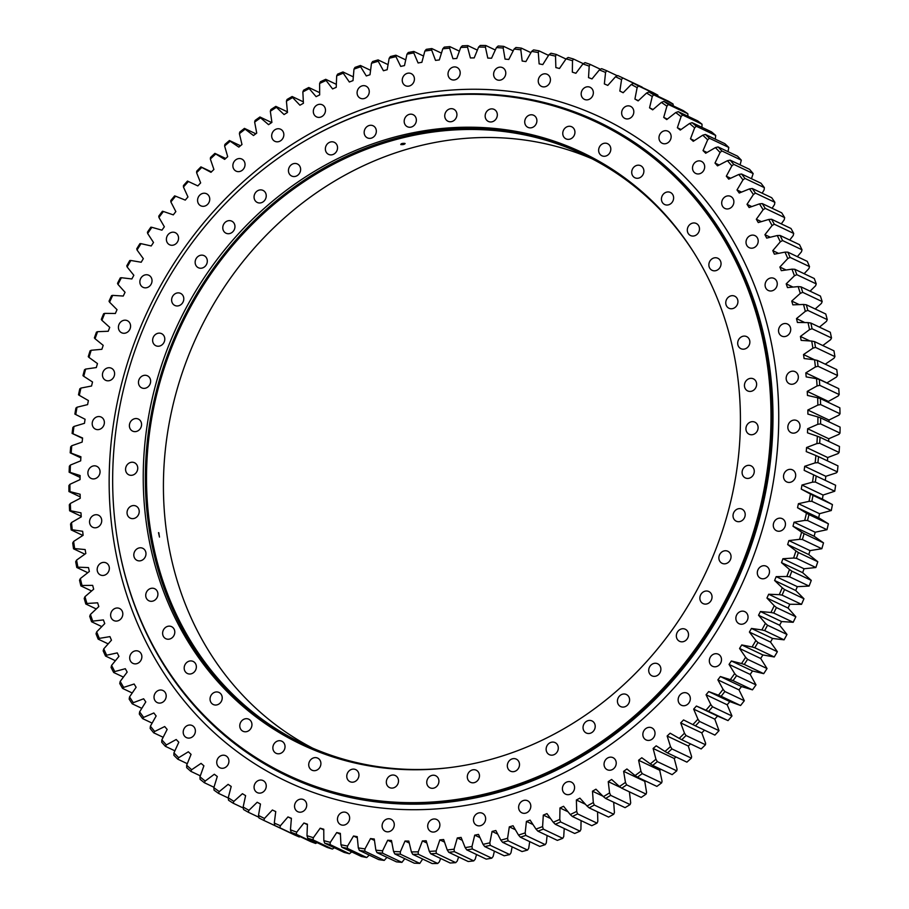 <?xml version="1.0" encoding="UTF-8"?>
<svg xmlns="http://www.w3.org/2000/svg" width="909" height="909" viewBox="0 0 909 909"><rect width="100%" height="100%" fill="white"/><g stroke="black" fill="none" stroke-linecap="round" stroke-linejoin="round"><path stroke-width="1.36" d="M813.6 474.816L835.632 485.258A412.356 367.191 -64.6 0 1 834.735 491.235L823.088 495.053A399.256 355.521 -64.6 0 1 822.395 499.121L801.261 489.099A399.256 355.521 -64.6 0 0 801.965 485.031L812.498 482.156A410.3 365.35 -64.6 0 0 813.6 474.816L804.17 470.373A399.256 355.521 -64.6 0 0 804.692 466.294L815.123 462.886A410.3 365.35 -64.6 0 0 815.907 455.534L806.238 451.603A399.256 355.521 -64.6 0 0 806.578 447.512L816.907 443.581A410.3 365.35 -64.6 0 0 817.35 436.229L807.476 432.82A399.256 355.521 -64.6 0 0 807.646 428.741L817.816 424.298A410.3 365.35 -64.6 0 0 817.941 416.958L807.885 414.084A399.256 355.521 -64.6 0 0 807.862 410.016L817.873 405.073A410.3 365.35 -64.6 0 0 817.668 397.767L807.453 395.426A399.256 355.521 -64.6 0 0 807.249 391.381L817.077 385.95A410.3 365.35 -64.6 0 0 816.543 378.689L806.192 376.894A399.256 355.521 -64.6 0 0 805.999 374.883A399.256 355.521 -64.6 0 0 805.806 372.883L815.407 366.963A410.3 365.35 -64.6 0 0 814.555 359.782L817.339 360.418A412.356 367.191 115.4 0 1 818.043 366.27L837.484 375.485A412.356 367.191 -64.6 0 0 836.78 369.633L817.339 360.418M783.547 477.134A6.681 5.943 -64.6 0 0 786.739 481.918A6.681 5.943 -64.6 0 0 793 480.975A6.681 5.943 -64.6 0 0 795.659 474.634A6.681 5.943 -64.6 0 0 792.466 469.851A6.681 5.943 -64.6 0 0 786.205 470.794A6.681 5.943 -64.6 0 0 783.547 477.134M773.309 525.959A6.681 5.943 -64.6 0 0 776.502 530.742A6.681 5.943 -64.6 0 0 782.763 529.799A6.681 5.943 -64.6 0 0 785.421 523.459A6.681 5.943 -64.6 0 0 782.229 518.675A6.681 5.943 -64.6 0 0 775.968 519.618A6.681 5.943 -64.6 0 0 773.309 525.959M757.333 573.499A6.681 5.943 -64.6 0 0 760.538 578.283A6.681 5.943 -64.6 0 0 766.787 577.34A6.681 5.943 -64.6 0 0 769.457 571A6.681 5.943 -64.6 0 0 766.253 566.216A6.681 5.943 -64.6 0 0 760.004 567.159A6.681 5.943 -64.6 0 0 757.333 573.499M735.892 618.938A6.681 5.943 -64.6 0 0 739.097 623.722A6.681 5.943 -64.6 0 0 745.357 622.779A6.681 5.943 -64.6 0 0 748.016 616.438A6.681 5.943 -64.6 0 0 744.823 611.655A6.681 5.943 -64.6 0 0 738.562 612.598A6.681 5.943 -64.6 0 0 735.892 618.938M709.361 661.491A6.681 5.943 -64.6 0 0 712.554 666.286A6.681 5.943 -64.6 0 0 718.814 665.331A6.681 5.943 -64.6 0 0 721.473 659.002A6.681 5.943 -64.6 0 0 718.28 654.207A6.681 5.943 -64.6 0 0 712.02 655.162A6.681 5.943 -64.6 0 0 709.361 661.491M678.171 700.453A6.681 5.943 -64.6 0 0 681.375 705.236A6.681 5.943 -64.6 0 0 687.636 704.293A6.681 5.943 -64.6 0 0 690.295 697.953A6.681 5.943 -64.6 0 0 687.09 693.169A6.681 5.943 -64.6 0 0 680.841 694.112A6.681 5.943 -64.6 0 0 678.171 700.453M642.879 735.131A6.681 5.943 -64.6 0 0 646.072 739.915A6.681 5.943 -64.6 0 0 652.332 738.972A6.681 5.943 -64.6 0 0 654.991 732.631A6.681 5.943 -64.6 0 0 651.798 727.848A6.681 5.943 -64.6 0 0 645.538 728.791A6.681 5.943 -64.6 0 0 642.879 735.131M604.076 764.946A6.681 5.943 -64.6 0 0 607.28 769.741A6.681 5.943 -64.6 0 0 613.53 768.787A6.681 5.943 -64.6 0 0 616.2 762.446A6.681 5.943 -64.6 0 0 612.996 757.663A6.681 5.943 -64.6 0 0 606.746 758.606A6.681 5.943 -64.6 0 0 604.076 764.946M562.432 789.387A6.681 5.943 -64.6 0 0 565.625 794.171A6.681 5.943 -64.6 0 0 571.886 793.227A6.681 5.943 -64.6 0 0 574.545 786.887A6.681 5.943 -64.6 0 0 571.352 782.104A6.681 5.943 -64.6 0 0 565.091 783.047A6.681 5.943 -64.6 0 0 562.432 789.387M518.653 808.033A6.681 5.943 -64.6 0 0 521.857 812.816A6.681 5.943 -64.6 0 0 528.106 811.873A6.681 5.943 -64.6 0 0 530.776 805.533A6.681 5.943 -64.6 0 0 527.572 800.749A6.681 5.943 -64.6 0 0 521.323 801.693A6.681 5.943 -64.6 0 0 518.653 808.033M473.498 820.566A6.681 5.943 -64.6 0 0 476.691 825.349A6.681 5.943 -64.6 0 0 482.952 824.406A6.681 5.943 -64.6 0 0 485.611 818.066A6.681 5.943 -64.6 0 0 482.418 813.282A6.681 5.943 -64.6 0 0 476.157 814.225A6.681 5.943 -64.6 0 0 473.498 820.566M427.73 826.77A6.681 5.943 -64.6 0 0 430.923 831.553A6.681 5.943 -64.6 0 0 437.184 830.61A6.681 5.943 -64.6 0 0 439.842 824.27A6.681 5.943 -64.6 0 0 436.65 819.486A6.681 5.943 -64.6 0 0 430.389 820.429A6.681 5.943 -64.6 0 0 427.73 826.77M382.132 826.542A6.681 5.943 -64.6 0 0 385.336 831.326A6.681 5.943 -64.6 0 0 391.586 830.383A6.681 5.943 -64.6 0 0 394.256 824.043A6.681 5.943 -64.6 0 0 391.052 819.259A6.681 5.943 -64.6 0 0 384.802 820.202A6.681 5.943 -64.6 0 0 382.132 826.542M337.5 819.884A6.681 5.943 -64.6 0 0 340.693 824.668A6.681 5.943 -64.6 0 0 346.954 823.724A6.681 5.943 -64.6 0 0 349.613 817.384A6.681 5.943 -64.6 0 0 346.42 812.601A6.681 5.943 -64.6 0 0 340.159 813.544A6.681 5.943 -64.6 0 0 337.5 819.884M294.573 806.908A6.681 5.943 -64.6 0 0 297.766 811.692A6.681 5.943 -64.6 0 0 304.026 810.748A6.681 5.943 -64.6 0 0 306.685 804.408A6.681 5.943 -64.6 0 0 303.492 799.625A6.681 5.943 -64.6 0 0 297.232 800.568A6.681 5.943 -64.6 0 0 294.573 806.908M254.1 787.83A6.681 5.943 -64.6 0 0 257.304 792.625A6.681 5.943 -64.6 0 0 263.553 791.671A6.681 5.943 -64.6 0 0 266.223 785.342A6.681 5.943 -64.6 0 0 263.019 780.547A6.681 5.943 -64.6 0 0 256.77 781.501A6.681 5.943 -64.6 0 0 254.1 787.83M216.774 762.992A6.681 5.943 -64.6 0 0 219.978 767.787A6.681 5.943 -64.6 0 0 226.227 766.832A6.681 5.943 -64.6 0 0 228.898 760.503A6.681 5.943 -64.6 0 0 225.693 755.709A6.681 5.943 -64.6 0 0 219.444 756.663A6.681 5.943 -64.6 0 0 216.774 762.992M183.232 732.813A6.681 5.943 -64.6 0 0 186.436 737.597A6.681 5.943 -64.6 0 0 192.685 736.654A6.681 5.943 -64.6 0 0 195.355 730.313A6.681 5.943 -64.6 0 0 192.151 725.53A6.681 5.943 -64.6 0 0 185.902 726.473A6.681 5.943 -64.6 0 0 183.232 732.813M154.053 697.805A6.681 5.943 -64.6 0 0 157.246 702.589A6.681 5.943 -64.6 0 0 163.506 701.646A6.681 5.943 -64.6 0 0 166.165 695.305A6.681 5.943 -64.6 0 0 162.972 690.522A6.681 5.943 -64.6 0 0 156.712 691.465A6.681 5.943 -64.6 0 0 154.053 697.805M129.726 658.571A6.681 5.943 -64.6 0 0 132.919 663.365A6.681 5.943 -64.6 0 0 139.179 662.411A6.681 5.943 -64.6 0 0 141.838 656.071A6.681 5.943 -64.6 0 0 138.645 651.287A6.681 5.943 -64.6 0 0 132.384 652.23A6.681 5.943 -64.6 0 0 129.726 658.571M110.659 615.779A6.681 5.943 -64.6 0 0 113.864 620.574A6.681 5.943 -64.6 0 0 120.124 619.62A6.681 5.943 -64.6 0 0 122.783 613.291A6.681 5.943 -64.6 0 0 119.579 608.496A6.681 5.943 -64.6 0 0 113.33 609.45A6.681 5.943 -64.6 0 0 110.659 615.779M97.206 570.17A6.681 5.943 -64.6 0 0 100.399 574.954A6.681 5.943 -64.6 0 0 106.66 574.011A6.681 5.943 -64.6 0 0 109.319 567.671A6.681 5.943 -64.6 0 0 106.126 562.887A6.681 5.943 -64.6 0 0 99.865 563.83A6.681 5.943 -64.6 0 0 97.206 570.17M89.582 522.505A6.681 5.943 -64.6 0 0 92.775 527.3A6.681 5.943 -64.6 0 0 99.036 526.345A6.681 5.943 -64.6 0 0 101.694 520.016A6.681 5.943 -64.6 0 0 98.502 515.221A6.681 5.943 -64.6 0 0 92.241 516.176A6.681 5.943 -64.6 0 0 89.582 522.505M87.912 473.623A6.681 5.943 -64.6 0 0 91.105 478.407A6.681 5.943 -64.6 0 0 97.365 477.464A6.681 5.943 -64.6 0 0 100.024 471.123A6.681 5.943 -64.6 0 0 96.831 466.34A6.681 5.943 -64.6 0 0 90.57 467.283A6.681 5.943 -64.6 0 0 87.912 473.623M92.229 424.344A6.681 5.943 -64.6 0 0 95.422 429.128A6.681 5.943 -64.6 0 0 101.683 428.184A6.681 5.943 -64.6 0 0 104.342 421.844A6.681 5.943 -64.6 0 0 101.149 417.061A6.681 5.943 -64.6 0 0 94.888 418.004A6.681 5.943 -64.6 0 0 92.229 424.344M102.467 375.519A6.681 5.943 -64.6 0 0 105.66 380.303A6.681 5.943 -64.6 0 0 111.921 379.36A6.681 5.943 -64.6 0 0 114.579 373.02A6.681 5.943 -64.6 0 0 111.387 368.236A6.681 5.943 -64.6 0 0 105.126 369.179A6.681 5.943 -64.6 0 0 102.467 375.519M118.443 327.979A6.681 5.943 -64.6 0 0 121.636 332.762A6.681 5.943 -64.6 0 0 127.896 331.819A6.681 5.943 -64.6 0 0 130.555 325.479A6.681 5.943 -64.6 0 0 127.362 320.695A6.681 5.943 -64.6 0 0 121.102 321.638A6.681 5.943 -64.6 0 0 118.443 327.979M139.884 282.54A6.681 5.943 -64.6 0 0 143.077 287.335A6.681 5.943 -64.6 0 0 149.337 286.38A6.681 5.943 -64.6 0 0 151.996 280.04A6.681 5.943 -64.6 0 0 148.803 275.257A6.681 5.943 -64.6 0 0 142.543 276.2A6.681 5.943 -64.6 0 0 139.884 282.54M166.415 239.976A6.681 5.943 -64.6 0 0 169.608 244.771A6.681 5.943 -64.6 0 0 175.869 243.817A6.681 5.943 -64.6 0 0 178.528 237.488A6.681 5.943 -64.6 0 0 175.335 232.693A6.681 5.943 -64.6 0 0 169.074 233.647A6.681 5.943 -64.6 0 0 166.415 239.976M197.605 201.025A6.681 5.943 -64.6 0 0 200.798 205.809A6.681 5.943 -64.6 0 0 207.059 204.866A6.681 5.943 -64.6 0 0 209.718 198.526A6.681 5.943 -64.6 0 0 206.525 193.742A6.681 5.943 -64.6 0 0 200.264 194.685A6.681 5.943 -64.6 0 0 197.605 201.025M232.897 166.347A6.681 5.943 -64.6 0 0 236.09 171.131A6.681 5.943 -64.6 0 0 242.351 170.188A6.681 5.943 -64.6 0 0 245.01 163.847A6.681 5.943 -64.6 0 0 241.817 159.064A6.681 5.943 -64.6 0 0 235.556 160.007A6.681 5.943 -64.6 0 0 232.897 166.347M271.7 136.532A6.681 5.943 -64.6 0 0 274.893 141.315A6.681 5.943 -64.6 0 0 281.154 140.372A6.681 5.943 -64.6 0 0 283.813 134.032A6.681 5.943 -64.6 0 0 280.62 129.248A6.681 5.943 -64.6 0 0 274.359 130.192A6.681 5.943 -64.6 0 0 271.7 136.532M313.344 112.091A6.681 5.943 -64.6 0 0 316.537 116.875A6.681 5.943 -64.6 0 0 322.797 115.932A6.681 5.943 -64.6 0 0 325.456 109.591A6.681 5.943 -64.6 0 0 322.263 104.808A6.681 5.943 -64.6 0 0 316.002 105.751A6.681 5.943 -64.6 0 0 313.344 112.091M357.123 93.445A6.681 5.943 -64.6 0 0 360.316 98.229A6.681 5.943 -64.6 0 0 366.577 97.286A6.681 5.943 -64.6 0 0 369.236 90.945A6.681 5.943 -64.6 0 0 366.043 86.162A6.681 5.943 -64.6 0 0 359.782 87.105A6.681 5.943 -64.6 0 0 357.123 93.445M402.278 80.912A6.681 5.943 -64.6 0 0 405.471 85.696A6.681 5.943 -64.6 0 0 411.732 84.753A6.681 5.943 -64.6 0 0 414.39 78.413A6.681 5.943 -64.6 0 0 411.198 73.629A6.681 5.943 -64.6 0 0 404.937 74.572A6.681 5.943 -64.6 0 0 402.278 80.912M448.046 74.708A6.681 5.943 -64.6 0 0 451.239 79.492A6.681 5.943 -64.6 0 0 457.5 78.549A6.681 5.943 -64.6 0 0 460.159 72.209A6.681 5.943 -64.6 0 0 456.966 67.425A6.681 5.943 -64.6 0 0 450.705 68.368A6.681 5.943 -64.6 0 0 448.046 74.708M493.644 74.936A6.681 5.943 -64.6 0 0 496.837 79.731A6.681 5.943 -64.6 0 0 503.097 78.776A6.681 5.943 -64.6 0 0 505.756 72.436A6.681 5.943 -64.6 0 0 502.563 67.652A6.681 5.943 -64.6 0 0 496.303 68.595A6.681 5.943 -64.6 0 0 493.644 74.936M538.276 81.594A6.681 5.943 -64.6 0 0 541.48 86.389A6.681 5.943 -64.6 0 0 547.729 85.435A6.681 5.943 -64.6 0 0 550.399 79.106A6.681 5.943 -64.6 0 0 547.195 74.311A6.681 5.943 -64.6 0 0 540.946 75.265A6.681 5.943 -64.6 0 0 538.276 81.594M581.203 94.57A6.681 5.943 -64.6 0 0 584.396 99.365A6.681 5.943 -64.6 0 0 590.657 98.411A6.681 5.943 -64.6 0 0 593.316 92.082A6.681 5.943 -64.6 0 0 590.123 87.287A6.681 5.943 -64.6 0 0 583.862 88.241A6.681 5.943 -64.6 0 0 581.203 94.57M621.676 113.648A6.681 5.943 -64.6 0 0 624.869 118.431A6.681 5.943 -64.6 0 0 631.13 117.488A6.681 5.943 -64.6 0 0 633.789 111.148A6.681 5.943 -64.6 0 0 630.596 106.364A6.681 5.943 -64.6 0 0 624.335 107.307A6.681 5.943 -64.6 0 0 621.676 113.648M659.002 138.486A6.681 5.943 -64.6 0 0 662.195 143.27A6.681 5.943 -64.6 0 0 668.456 142.327A6.681 5.943 -64.6 0 0 671.115 135.986A6.681 5.943 -64.6 0 0 667.922 131.203A6.681 5.943 -64.6 0 0 661.661 132.146A6.681 5.943 -64.6 0 0 659.002 138.486M692.544 168.665A6.681 5.943 -64.6 0 0 695.737 173.449A6.681 5.943 -64.6 0 0 701.998 172.505A6.681 5.943 -64.6 0 0 704.657 166.165A6.681 5.943 -64.6 0 0 701.464 161.382A6.681 5.943 -64.6 0 0 695.203 162.325A6.681 5.943 -64.6 0 0 692.544 168.665M721.723 203.673A6.681 5.943 -64.6 0 0 724.928 208.456A6.681 5.943 -64.6 0 0 731.177 207.513A6.681 5.943 -64.6 0 0 733.847 201.173A6.681 5.943 -64.6 0 0 730.643 196.389A6.681 5.943 -64.6 0 0 724.393 197.333A6.681 5.943 -64.6 0 0 721.723 203.673M746.05 242.908A6.681 5.943 -64.6 0 0 749.255 247.691A6.681 5.943 -64.6 0 0 755.504 246.748A6.681 5.943 -64.6 0 0 758.174 240.408A6.681 5.943 -64.6 0 0 754.97 235.624A6.681 5.943 -64.6 0 0 748.721 236.567A6.681 5.943 -64.6 0 0 746.05 242.908M765.117 285.699A6.681 5.943 -64.6 0 0 768.31 290.482A6.681 5.943 -64.6 0 0 774.57 289.539A6.681 5.943 -64.6 0 0 777.229 283.199A6.681 5.943 -64.6 0 0 774.036 278.415A6.681 5.943 -64.6 0 0 767.775 279.358A6.681 5.943 -64.6 0 0 765.117 285.699M778.57 331.308A6.681 5.943 -64.6 0 0 781.763 336.091A6.681 5.943 -64.6 0 0 788.023 335.148A6.681 5.943 -64.6 0 0 790.682 328.808A6.681 5.943 -64.6 0 0 787.489 324.024A6.681 5.943 -64.6 0 0 781.229 324.967A6.681 5.943 -64.6 0 0 778.57 331.308M787.864 427.855A6.681 5.943 -64.6 0 0 791.057 432.639A6.681 5.943 -64.6 0 0 797.318 431.695A6.681 5.943 -64.6 0 0 799.977 425.355A6.681 5.943 -64.6 0 0 796.784 420.572A6.681 5.943 -64.6 0 0 790.523 421.515A6.681 5.943 -64.6 0 0 787.864 427.855M786.194 378.962A6.681 5.943 -64.6 0 0 789.387 383.757A6.681 5.943 -64.6 0 0 795.648 382.803A6.681 5.943 -64.6 0 0 798.307 376.474A6.681 5.943 -64.6 0 0 795.114 371.679A6.681 5.943 -64.6 0 0 788.853 372.633A6.681 5.943 -64.6 0 0 786.194 378.962M71.868 526.152A410.3 365.35 -64.6 0 0 72.231 529.765L71.152 529.879A412.356 367.191 115.4 0 1 70.857 526.947A412.356 367.191 115.4 0 1 70.584 524.004L71.538 522.539A410.3 365.35 -64.6 0 0 71.868 526.152M405.732 59.88L395.892 55.21A412.356 367.191 115.4 0 0 390.381 56.563L389.166 58.29A410.3 365.35 -64.6 0 1 395.938 56.631L395.892 55.21M814.555 359.782L804.09 358.532A399.256 355.521 -64.6 0 0 803.522 354.555L812.896 348.181A410.3 365.35 -64.6 0 0 811.714 341.08L801.159 340.375A399.256 355.521 -64.6 0 0 800.409 336.455L809.533 329.626A410.3 365.35 -64.6 0 0 808.033 322.615L797.409 322.468A399.256 355.521 -64.6 0 0 796.489 318.604L805.329 311.344A410.3 365.35 -64.6 0 0 803.511 304.458L792.841 304.856A399.256 355.521 -64.6 0 0 791.739 301.061L800.295 293.38A410.3 365.35 -64.6 0 0 798.159 286.619L787.478 287.574A399.256 355.521 -64.6 0 0 786.205 283.858L794.432 275.779A410.3 365.35 -64.6 0 0 791.989 269.166L781.32 270.666A399.256 355.521 -64.6 0 0 779.877 267.041L787.773 258.565A410.3 365.35 -64.6 0 0 785.024 252.123L774.388 254.168A399.256 355.521 -64.6 0 0 772.775 250.634L780.32 241.805A410.3 365.35 -64.6 0 0 777.275 235.533L766.696 238.113A399.256 355.521 -64.6 0 0 764.923 234.692L772.093 225.512A410.3 365.35 -64.6 0 0 768.764 219.444L758.265 222.557A399.256 355.521 -64.6 0 0 756.333 219.239L763.117 209.74A410.3 365.35 -64.6 0 0 759.492 203.877L749.107 207.513A399.256 355.521 -64.6 0 0 747.016 204.32L753.402 194.526A410.3 365.35 -64.6 0 0 749.505 188.879L739.244 193.038A399.256 355.521 -64.6 0 0 737.006 189.958L742.971 179.891A410.3 365.35 -64.6 0 0 738.812 174.471L728.711 179.141A399.256 355.521 -64.6 0 0 726.325 176.198L731.859 165.87A410.3 365.35 -64.6 0 0 727.45 160.7L717.519 165.87A399.256 355.521 -64.6 0 0 714.997 163.063L720.076 152.507A410.3 365.35 -64.6 0 0 715.417 147.599L705.691 153.246A399.256 355.521 -64.6 0 0 703.043 150.587L707.668 139.827A410.3 365.35 -64.6 0 0 702.771 135.191L693.272 141.304A399.256 355.521 -64.6 0 0 690.488 138.804L694.646 127.862A410.3 365.35 -64.6 0 0 689.533 123.499L680.273 130.078A399.256 355.521 -64.6 0 0 677.364 127.737L681.057 116.636A410.3 365.35 -64.6 0 0 675.728 112.557L666.729 119.59A399.256 355.521 -64.6 0 0 663.706 117.397L666.911 106.183A410.3 365.35 -64.6 0 0 661.388 102.399L652.673 109.853A399.256 355.521 -64.6 0 0 649.549 107.83L652.264 96.502A410.3 365.35 -64.6 0 0 646.549 93.036L638.141 100.899A399.256 355.521 -64.6 0 0 634.914 99.058L637.129 87.65A410.3 365.35 -64.6 0 0 631.244 84.492L623.154 92.741A399.256 355.521 -64.6 0 0 619.847 91.082L621.551 79.617A410.3 365.35 -64.6 0 0 615.507 76.776L607.769 85.412A399.256 355.521 -64.6 0 0 604.36 83.923L605.564 72.436A410.3 365.35 -64.6 0 0 599.372 69.936L591.998 78.913A399.256 355.521 -64.6 0 0 588.521 77.617L589.202 66.13A410.3 365.35 -64.6 0 0 582.885 63.96L575.886 73.277A399.256 355.521 -64.6 0 0 572.34 72.163L572.511 60.698A410.3 365.35 -64.6 0 0 566.08 58.869L559.467 68.493A399.256 355.521 -64.6 0 0 555.865 67.573L555.524 56.165A410.3 365.35 -64.6 0 0 548.991 54.676L542.787 64.596A399.256 355.521 -64.6 0 0 539.128 63.869L538.287 52.54A410.3 365.35 -64.6 0 0 531.651 51.393L525.879 61.585A399.256 355.521 -64.6 0 0 522.175 61.039L520.823 49.825A410.3 365.35 -64.6 0 0 514.119 49.029L508.79 59.46A399.256 355.521 -64.6 0 0 505.052 59.119L503.188 48.029A410.3 365.35 -64.6 0 0 496.428 47.586L491.542 58.233A399.256 355.521 -64.6 0 0 487.781 58.085L485.417 47.154A410.3 365.35 -64.6 0 0 478.611 47.063L474.191 57.903A399.256 355.521 -64.6 0 0 470.407 57.949L467.544 47.2A410.3 365.35 -64.6 0 0 460.715 47.473L456.761 58.483A399.256 355.521 -64.6 0 0 452.966 58.721L449.625 48.177A410.3 365.35 -64.6 0 0 442.785 48.791L439.308 59.949A399.256 355.521 -64.6 0 0 435.513 60.392L431.684 50.086A410.3 365.35 -64.6 0 0 424.855 51.052L421.867 62.323A399.256 355.521 -64.6 0 0 418.083 62.96L413.777 52.904A410.3 365.35 -64.6 0 0 406.971 54.21L408.277 52.506A412.356 367.191 115.4 0 1 413.822 51.438L423.537 56.04M424.855 51.052L426.253 49.359A412.356 367.191 115.4 0 1 431.82 48.563L441.433 53.131M442.785 48.791L444.274 47.12A412.356 367.191 115.4 0 1 449.841 46.62L459.397 51.154M460.715 47.473L462.295 45.825A412.356 367.191 115.4 0 1 467.862 45.609L477.361 50.12M478.611 47.063L480.282 45.45A412.356 367.191 115.4 0 1 485.815 45.518L495.303 50.018M496.428 47.586L498.177 46.007A412.356 367.191 115.4 0 1 503.688 46.37L513.176 50.87M514.119 49.029L515.96 47.495A412.356 367.191 115.4 0 1 521.414 48.143L530.936 52.654M531.651 51.393L533.572 49.904A412.356 367.191 115.4 0 1 538.969 50.836L548.547 55.381M548.991 54.676L550.979 53.233A412.356 367.191 115.4 0 1 556.308 54.449L565.966 59.028M566.08 58.869L568.148 57.483A412.356 367.191 115.4 0 1 573.397 58.971L583.328 63.687M582.885 63.96L585.032 62.63A412.356 367.191 115.4 0 1 590.18 64.403L600.497 69.289M599.372 69.936L601.588 68.664A412.356 367.191 115.4 0 1 606.633 70.709L617.37 75.799M642.152 87.105A412.356 367.191 -64.6 0 0 640.913 86.514L621.472 77.299A412.356 367.191 115.4 0 1 622.71 77.89L642.22 87.446M615.507 76.776L617.79 75.583A412.356 367.191 115.4 0 1 621.472 77.299M673.046 104.024L653.605 94.797A412.356 367.191 115.4 0 0 648.958 91.968L668.388 101.194A412.356 367.191 -64.6 0 1 673.046 104.024L673.387 106.523M657.821 95.15A412.356 367.191 -64.6 0 0 653.026 92.57L633.584 83.355A412.356 367.191 115.4 0 1 638.379 85.923L657.821 95.15L658.014 96.274M715.701 135.452L696.271 126.237A412.356 367.191 115.4 0 0 692.101 122.681L711.542 131.896A412.356 367.191 -64.6 0 1 715.701 135.452L715.292 139.145M728.813 147.451A412.356 367.191 -64.6 0 0 724.825 143.667L705.384 134.452A412.356 367.191 115.4 0 1 709.372 138.236L728.813 147.451L728.018 151.667M687.795 113.716A412.356 367.191 -64.6 0 0 683.284 110.637L663.854 101.41A412.356 367.191 115.4 0 1 668.354 104.49L687.795 113.716L688.011 116.295M702.021 124.192A412.356 367.191 -64.6 0 0 697.68 120.874L678.239 111.659A412.356 367.191 115.4 0 1 682.579 114.977L702.021 124.192L701.953 127.351M741.312 160.166A412.356 367.191 -64.6 0 0 737.517 156.166L718.076 146.951A412.356 367.191 115.4 0 1 721.871 150.951L741.312 160.166L740.085 164.859M753.163 173.574A412.356 367.191 -64.6 0 0 749.573 169.358L730.132 160.143A412.356 367.191 115.4 0 1 733.733 164.359L753.163 173.574L751.47 178.721M764.367 187.64A412.356 367.191 -64.6 0 0 760.981 183.22L741.539 174.005A412.356 367.191 115.4 0 1 744.926 178.414L764.367 187.64L764.105 189.913L762.151 193.197M774.866 202.321A412.356 367.191 -64.6 0 0 771.696 197.719L752.254 188.504A412.356 367.191 115.4 0 1 755.424 193.106L774.866 202.321L774.525 204.548L772.105 208.263M784.66 217.603A412.356 367.191 -64.6 0 0 781.706 212.82L762.276 203.605A412.356 367.191 115.4 0 1 765.219 208.377L784.66 217.603L784.24 219.762L781.297 223.887M793.705 233.431A412.356 367.191 -64.6 0 0 790.989 228.489L771.559 219.262A412.356 367.191 115.4 0 1 774.275 224.216L793.705 233.431L793.227 235.533L789.716 240.021M802.011 249.782A412.356 367.191 -64.6 0 0 799.522 244.68L780.081 235.465A412.356 367.191 115.4 0 1 782.569 240.567L802.011 249.782L801.454 251.827L797.329 256.645M809.521 266.621A412.356 367.191 -64.6 0 0 807.283 261.372L787.842 252.145A412.356 367.191 115.4 0 1 790.08 257.395L809.521 266.621L808.908 268.587L804.135 273.711M816.248 283.892A412.356 367.191 -64.6 0 0 814.259 278.506L794.818 269.291A412.356 367.191 115.4 0 1 796.807 274.677L816.248 283.892L815.566 285.79L810.089 291.164M822.168 301.572A412.356 367.191 -64.6 0 0 820.418 296.073L800.988 286.846A412.356 367.191 115.4 0 1 802.727 292.357L822.168 301.572L821.418 303.401L815.203 308.992M827.258 319.616A412.356 367.191 -64.6 0 0 825.77 314.003L806.328 304.788A412.356 367.191 115.4 0 1 807.817 310.389L827.258 319.616L826.451 321.366L819.441 327.126M831.508 337.966A412.356 367.191 -64.6 0 0 830.281 332.262L810.851 323.047A412.356 367.191 115.4 0 1 812.067 328.751L831.508 337.966L830.667 339.636L822.793 345.534M82.878 535.446L71.152 529.879M81.219 516.289L69.607 510.778A412.356 367.191 115.4 0 1 69.311 504.847L70.311 503.484A410.3 365.35 -64.6 0 0 70.675 510.767L69.607 510.778M80.185 496.871L68.936 491.542A412.356 367.191 115.4 0 1 68.902 485.576L69.936 484.304A410.3 365.35 -64.6 0 0 69.982 491.621L68.936 491.542M80.072 477.395L69.129 472.203A412.356 367.191 115.4 0 1 69.368 466.215L70.425 465.044A410.3 365.35 -64.6 0 0 70.141 472.385L69.129 472.203M80.856 457.875L70.186 452.818A412.356 367.191 115.4 0 1 70.686 446.83L71.766 445.74A410.3 365.35 -64.6 0 0 71.152 453.102L70.186 452.818M82.549 438.377L72.106 433.423A412.356 367.191 115.4 0 1 72.868 427.435L73.97 426.457A410.3 365.35 -64.6 0 0 73.027 433.798L72.106 433.423M74.879 414.072A412.356 367.191 115.4 0 1 75.901 408.107L77.026 407.221A410.3 365.35 -64.6 0 0 75.765 414.538L74.879 414.072M78.504 394.79A412.356 367.191 115.4 0 1 79.787 388.859L80.924 388.075A410.3 365.35 -64.6 0 0 79.333 395.358L78.504 394.79M82.969 375.644A412.356 367.191 115.4 0 1 84.514 369.77L85.651 369.077A410.3 365.35 -64.6 0 0 83.753 376.303L82.969 375.644M88.264 356.669A412.356 367.191 115.4 0 1 90.071 350.851L91.207 350.272A410.3 365.35 -64.6 0 0 88.991 357.419L88.264 356.669M94.388 337.909A412.356 367.191 115.4 0 1 96.445 332.16L97.581 331.683A410.3 365.35 -64.6 0 0 95.059 338.739L94.388 337.909M101.319 319.411A412.356 367.191 115.4 0 1 103.615 313.753L104.74 313.366A410.3 365.35 -64.6 0 0 101.922 320.32L101.319 319.411M109.035 301.197A412.356 367.191 115.4 0 1 111.568 295.641L112.682 295.368A410.3 365.35 -64.6 0 0 109.569 302.186L109.035 301.197M117.522 283.335A412.356 367.191 115.4 0 1 120.295 277.893L121.397 277.722A410.3 365.35 -64.6 0 0 117.988 284.403L117.522 283.335M136.736 248.805A412.356 367.191 115.4 0 1 139.952 243.623L141.009 243.657A410.3 365.35 -64.6 0 0 137.054 250.009L136.736 248.805M126.76 265.86A412.356 367.191 115.4 0 1 129.76 260.542L130.839 260.474A410.3 365.35 -64.6 0 0 127.158 266.996L126.76 265.86M183.448 185.584A412.356 367.191 115.4 0 1 187.481 181.073L188.39 181.493A410.3 365.35 -64.6 0 0 183.448 187.027L183.448 185.584M170.801 200.559A412.356 367.191 115.4 0 1 174.642 195.878L175.596 196.196A410.3 365.35 -64.6 0 0 170.881 201.957L170.801 200.559M147.417 232.215A412.356 367.191 115.4 0 1 150.849 227.182L151.871 227.318A410.3 365.35 -64.6 0 0 147.656 233.488L147.417 232.215M158.78 216.115A412.356 367.191 115.4 0 1 162.427 211.252L163.415 211.479A410.3 365.35 -64.6 0 0 158.939 217.456L158.78 216.115M389.166 58.29L387.177 69.72A399.256 355.521 -64.6 0 0 383.428 70.743L378.212 61.267A410.3 365.35 -64.6 0 0 371.486 63.266L370.008 74.743A399.256 355.521 -64.6 0 0 366.293 75.947L360.634 66.789A410.3 365.35 -64.6 0 0 353.976 69.129L353.01 80.617A399.256 355.521 -64.6 0 0 349.34 82.015L343.25 73.197A410.3 365.35 -64.6 0 0 336.682 75.867L336.216 87.344A399.256 355.521 -64.6 0 0 332.592 88.923L326.092 80.469A410.3 365.35 -64.6 0 0 319.627 83.469L319.673 94.911A399.256 355.521 -64.6 0 0 316.105 96.661L309.208 88.593A410.3 365.35 -64.6 0 0 302.856 91.911L303.413 103.285A399.256 355.521 -64.6 0 0 299.925 105.217L292.641 97.547A410.3 365.35 -64.6 0 0 286.415 101.172L287.483 112.455A399.256 355.521 -64.6 0 0 284.062 114.557L276.416 107.307A410.3 365.35 -64.6 0 0 270.325 111.239L271.905 122.397A399.256 355.521 -64.6 0 0 268.575 124.669L260.576 117.852A410.3 365.35 -64.6 0 0 254.645 122.079L256.724 133.1A399.256 355.521 -64.6 0 0 253.486 135.521L245.157 129.169A410.3 365.35 -64.6 0 0 239.397 133.668L241.976 144.531A399.256 355.521 -64.6 0 0 238.828 147.11L230.193 141.213A410.3 365.35 -64.6 0 0 224.614 145.997L227.693 156.655A399.256 355.521 -64.6 0 0 224.659 159.382L215.728 153.973A410.3 365.35 -64.6 0 0 210.343 159.018L213.91 169.46A399.256 355.521 -64.6 0 0 210.979 172.324L201.775 167.415A410.3 365.35 -64.6 0 0 196.605 172.699L196.708 171.21A412.356 367.191 115.4 0 1 200.912 166.892L211.433 171.881M210.343 159.018L210.524 157.473A412.356 367.191 115.4 0 1 214.91 153.371L225.671 158.473M224.614 145.997L224.898 144.417A412.356 367.191 115.4 0 1 229.432 140.52L240.476 145.758M239.397 133.668L239.76 132.055A412.356 367.191 115.4 0 1 244.453 128.385L255.815 133.782M254.645 122.079L255.099 120.431A412.356 367.191 115.4 0 1 259.929 116.988L271.666 122.556M270.325 111.239L270.882 109.569A412.356 367.191 115.4 0 1 275.836 106.364L287.426 111.864M286.415 101.172L287.051 99.479A412.356 367.191 115.4 0 1 292.13 96.524L303.345 101.842M302.856 91.911L303.595 90.196A412.356 367.191 115.4 0 1 308.776 87.503L319.661 92.661M319.627 83.469L320.457 81.742A412.356 367.191 115.4 0 1 325.729 79.31L336.341 84.332M336.682 75.867L337.614 74.14A412.356 367.191 115.4 0 1 342.966 71.959L353.328 76.879M353.976 69.129L355.01 67.402A412.356 367.191 115.4 0 1 360.43 65.493L370.577 70.311M371.486 63.266L372.61 61.539A412.356 367.191 115.4 0 1 378.087 59.903L388.063 64.641M491.769 858.187A412.356 367.191 -64.6 0 1 486.213 859.119L466.772 849.892A412.356 367.191 115.4 0 0 472.328 848.972L491.769 858.187L493.121 856.483L494.405 851.154M468.192 861.516A412.356 367.191 -64.6 0 0 473.759 860.88L454.318 851.653A412.356 367.191 115.4 0 1 448.751 852.301L468.192 861.516M450.171 863.005A412.356 367.191 -64.6 0 0 455.739 862.641L436.297 853.426A412.356 367.191 115.4 0 1 430.73 853.778L450.171 863.005M432.173 863.55A412.356 367.191 -64.6 0 0 437.729 863.482L418.288 854.267A412.356 367.191 115.4 0 1 412.731 854.335L432.173 863.55M414.254 863.175A412.356 367.191 -64.6 0 0 419.776 863.391L400.346 854.165A412.356 367.191 115.4 0 1 394.813 853.949L414.254 863.175M396.449 861.857A412.356 367.191 -64.6 0 0 401.937 862.368L382.496 853.142A412.356 367.191 115.4 0 1 377.008 852.642L396.449 861.857M378.803 859.63A412.356 367.191 -64.6 0 0 384.234 860.414L364.793 851.199A412.356 367.191 115.4 0 1 359.362 850.404L378.803 859.63M361.35 856.471A412.356 367.191 -64.6 0 0 366.713 857.539L347.283 848.324A412.356 367.191 115.4 0 1 341.909 847.256L361.35 856.471M344.136 852.403A412.356 367.191 -64.6 0 0 349.42 853.756L329.99 844.541A412.356 367.191 115.4 0 1 324.695 843.177L344.136 852.403M327.195 847.427A412.356 367.191 -64.6 0 0 332.399 849.063L312.957 839.836A412.356 367.191 115.4 0 1 307.753 838.212L327.195 847.427M310.571 841.552A412.356 367.191 -64.6 0 0 315.673 843.461L296.232 834.246A412.356 367.191 115.4 0 1 291.13 832.337L310.571 841.552M294.3 834.814A412.356 367.191 -64.6 0 0 299.288 836.984L279.847 827.769A412.356 367.191 115.4 0 1 274.859 825.588L294.3 834.814M243.294 808.021L233.124 803.192A412.356 367.191 115.4 0 1 228.545 800.238L228.25 797.738A410.3 365.35 -64.6 0 0 233.863 801.363L233.124 803.192M228.273 798L218.467 793.341A412.356 367.191 115.4 0 1 214.047 790.148L213.842 787.671A410.3 365.35 -64.6 0 0 219.274 791.603L218.467 793.341M258.838 817.248L248.259 812.226A412.356 367.191 115.4 0 1 243.532 809.521L243.146 807.01A410.3 365.35 -64.6 0 0 248.941 810.328L248.259 812.226M283.335 829.61L263.849 820.418A412.356 367.191 115.4 0 1 258.985 817.975L258.497 815.453A410.3 365.35 -64.6 0 0 264.474 818.452L263.849 820.418M200.321 775.843L190.765 771.309A412.356 367.191 115.4 0 1 186.686 767.639L186.663 765.219A410.3 365.35 -64.6 0 0 191.663 769.73L190.765 771.309M213.967 787.274L204.343 782.706A412.356 367.191 115.4 0 1 200.082 779.274L199.969 776.82A410.3 365.35 -64.6 0 0 205.195 781.047L204.343 782.706M187.288 763.685L177.778 759.174A412.356 367.191 115.4 0 1 173.88 755.277L173.937 752.891A410.3 365.35 -64.6 0 0 178.721 757.674L177.778 759.174M174.892 750.823L165.393 746.323A412.356 367.191 115.4 0 1 161.7 742.21L161.847 739.869A410.3 365.35 -64.6 0 0 166.381 744.914L165.393 746.323M163.154 737.29L153.666 732.79A412.356 367.191 115.4 0 1 150.167 728.473L150.394 726.177A410.3 365.35 -64.6 0 0 154.678 731.472L153.666 732.79M152.121 723.121L142.599 718.599A412.356 367.191 115.4 0 1 139.316 714.099L139.622 711.849A410.3 365.35 -64.6 0 0 143.645 717.383L142.599 718.599M141.804 708.338L132.225 703.805A412.356 367.191 115.4 0 1 129.169 699.112L129.544 696.919A410.3 365.35 -64.6 0 0 133.305 702.68L132.225 703.805M132.225 692.988L122.579 688.42A412.356 367.191 115.4 0 1 119.749 683.545L120.193 681.42A410.3 365.35 -64.6 0 0 123.669 687.386L122.579 688.42M123.419 677.103L113.67 672.478A412.356 367.191 115.4 0 1 111.068 667.456L111.591 665.377A410.3 365.35 -64.6 0 0 114.784 671.558L113.67 672.478M115.398 660.718L105.524 656.037A412.356 367.191 115.4 0 1 103.16 650.855L103.751 648.856A410.3 365.35 -64.6 0 0 106.648 655.207L105.524 656.037M108.182 643.879L98.149 639.118A412.356 367.191 115.4 0 1 96.036 633.8L96.684 631.857A410.3 365.35 -64.6 0 0 99.286 638.391L98.149 639.118M101.808 626.608L91.582 621.756A412.356 367.191 115.4 0 1 89.718 616.313L90.423 614.45A410.3 365.35 -64.6 0 0 92.718 621.131L91.582 621.756M96.263 608.962L85.821 604.008A412.356 367.191 115.4 0 1 84.207 598.452L84.98 596.668A410.3 365.35 -64.6 0 0 86.957 603.485L85.821 604.008M91.593 590.975L80.89 585.907A412.356 367.191 115.4 0 1 79.537 580.249L80.356 578.533A410.3 365.35 -64.6 0 0 82.015 585.487L80.89 585.907M87.787 572.704L76.788 567.489A412.356 367.191 115.4 0 1 75.697 561.739L76.572 560.114A410.3 365.35 -64.6 0 0 77.913 567.171L76.788 567.489M84.889 554.172L73.538 548.797A412.356 367.191 115.4 0 1 72.709 542.98L73.629 541.434A410.3 365.35 -64.6 0 0 74.652 548.582L73.538 548.797M839.177 394.551L819.748 385.336A412.356 367.191 115.4 0 0 819.304 379.428L838.746 388.643A412.356 367.191 -64.6 0 1 839.177 394.551L838.2 395.96L828.383 401.403L807.249 391.381M840.018 413.777A412.356 367.191 -64.6 0 0 839.848 407.823L820.418 398.608A412.356 367.191 115.4 0 1 820.577 404.55L840.018 413.777L839.007 415.095L828.997 420.038L807.862 410.016M839.996 433.093A412.356 367.191 -64.6 0 0 840.098 427.116L820.657 417.901A412.356 367.191 115.4 0 1 820.554 423.878L839.996 433.093L838.95 434.32L828.769 438.763L807.646 428.741M839.098 452.477A412.356 367.191 -64.6 0 0 839.473 446.478L820.032 437.263A412.356 367.191 115.4 0 1 819.668 443.251L839.098 452.477L838.03 453.602L827.713 457.534L806.578 447.512M837.348 471.873A412.356 367.191 -64.6 0 0 837.984 465.874L818.543 456.659A412.356 367.191 115.4 0 1 817.907 462.658L837.348 471.873L836.257 472.907L825.815 476.305L804.692 466.294M816.202 476.043A412.356 367.191 115.4 0 1 815.305 482.02L834.735 491.235M831.28 510.528A412.356 367.191 -64.6 0 0 832.439 504.586L812.998 495.36A412.356 367.191 115.4 0 1 811.839 501.313L831.28 510.528L819.543 513.699L798.42 503.688L809.021 501.348A410.3 365.35 -64.6 0 0 810.453 494.041L812.998 495.36M826.974 529.708A412.356 367.191 -64.6 0 0 828.394 523.8L808.953 514.574A412.356 367.191 115.4 0 1 807.533 520.482L826.974 529.708L815.18 532.231L794.057 522.221L804.704 520.425A410.3 365.35 -64.6 0 0 806.453 513.165L808.953 514.574M821.827 548.718A412.356 367.191 -64.6 0 0 823.509 542.866L804.067 533.64A412.356 367.191 115.4 0 1 802.386 539.503L821.827 548.718L810.01 550.604L788.887 540.582L799.556 539.332A410.3 365.35 -64.6 0 0 801.624 532.151L804.067 533.64M815.862 567.523A412.356 367.191 -64.6 0 0 817.793 561.739L798.352 552.524A412.356 367.191 115.4 0 1 796.42 558.308L815.862 567.523L804.056 568.761L782.922 558.74L793.602 558.035A410.3 365.35 -64.6 0 0 795.966 550.934L798.352 552.524M809.09 586.078A412.356 367.191 -64.6 0 0 811.271 580.374L791.83 571.159A412.356 367.191 115.4 0 1 789.648 576.863L809.09 586.078L797.318 586.657L776.184 576.636L786.83 576.488A410.3 365.35 -64.6 0 0 789.501 569.488L791.83 571.159M801.522 604.349A412.356 367.191 -64.6 0 0 803.942 598.736L784.512 589.521A412.356 367.191 115.4 0 1 782.081 595.122L801.522 604.349L789.807 604.269L768.673 594.247L779.274 594.656A410.3 365.35 -64.6 0 0 782.24 587.771L784.512 589.521M793.182 622.279A412.356 367.191 -64.6 0 0 795.841 616.779L776.4 607.553A412.356 367.191 115.4 0 1 773.741 613.052L793.182 622.279L781.558 621.551L760.424 611.53L770.946 612.484A410.3 365.35 -64.6 0 0 774.207 605.724L776.4 607.553M767.037 668.547A412.356 367.191 -64.6 0 1 763.708 673.66L744.266 664.434A412.356 367.191 115.4 0 0 747.596 659.332L767.037 668.547L760.685 658.48A399.256 355.521 -64.6 0 0 762.89 654.946L774.252 656.968A412.356 367.191 -64.6 0 0 777.365 651.719L757.924 642.504A412.356 367.191 115.4 0 1 754.811 647.753L774.252 656.968M752.47 689.851A412.356 367.191 -64.6 0 0 756.015 684.897L736.574 675.682A412.356 367.191 115.4 0 1 733.029 680.625L752.47 689.851L741.483 686.556L720.36 676.535L730.336 679.648A410.3 365.35 -64.6 0 0 734.677 673.58L736.574 675.682M784.081 639.834A412.356 367.191 -64.6 0 0 786.978 634.448L767.537 625.233A412.356 367.191 115.4 0 1 764.651 630.607L784.081 639.834L772.57 638.459L751.448 628.437L761.867 629.937A410.3 365.35 -64.6 0 0 765.412 623.324L767.537 625.233M731.972 715.997A412.356 367.191 -64.6 0 1 728.029 720.598L708.6 711.383A412.356 367.191 115.4 0 0 712.531 706.782L731.972 715.997L727.189 704.782A399.256 355.521 -64.6 0 0 729.813 701.589L740.574 705.509A412.356 367.191 -64.6 0 0 744.312 700.725L724.871 691.51A412.356 367.191 115.4 0 1 721.132 696.294L740.574 705.509M714.894 735.097A412.356 367.191 -64.6 0 0 719.019 730.677L699.578 721.462A412.356 367.191 115.4 0 1 695.453 725.871L714.894 735.097M701.18 748.948A412.356 367.191 -64.6 0 0 705.475 744.744L686.034 735.517A412.356 367.191 115.4 0 1 681.739 739.733L701.18 748.948M686.909 762.14A412.356 367.191 -64.6 0 0 691.374 758.14L671.933 748.925A412.356 367.191 115.4 0 1 667.479 752.925L686.909 762.14M672.137 774.638A412.356 367.191 -64.6 0 0 676.75 770.855L657.321 761.628A412.356 367.191 115.4 0 1 652.696 765.412L672.137 774.638M656.889 786.399A412.356 367.191 -64.6 0 0 661.65 782.842L642.209 773.627A412.356 367.191 115.4 0 1 637.448 777.184L656.889 786.399M641.186 797.42A412.356 367.191 -64.6 0 0 646.083 794.102L626.642 784.876A412.356 367.191 115.4 0 1 621.745 788.205L641.186 797.42M625.085 807.658A412.356 367.191 -64.6 0 0 630.096 804.579L610.666 795.364A412.356 367.191 115.4 0 1 605.644 798.443L625.085 807.658M608.61 817.089A412.356 367.191 -64.6 0 0 613.734 814.259L594.304 805.044A412.356 367.191 115.4 0 1 589.168 807.874L608.61 817.089M591.804 825.702A412.356 367.191 -64.6 0 0 597.031 823.134L577.59 813.919A412.356 367.191 115.4 0 1 572.363 816.487L591.804 825.702M574.704 833.473A412.356 367.191 -64.6 0 0 580.022 831.167L560.58 821.941A412.356 367.191 115.4 0 1 555.274 824.258L574.704 833.473M557.353 840.382A412.356 367.191 -64.6 0 0 562.739 838.337L543.298 829.122A412.356 367.191 115.4 0 1 537.912 831.167L557.353 840.382M539.787 846.415A412.356 367.191 -64.6 0 0 545.241 844.643L525.8 835.428A412.356 367.191 115.4 0 1 520.346 837.189L539.787 846.415M522.05 851.551A412.356 367.191 -64.6 0 0 527.55 850.063L508.108 840.836A412.356 367.191 115.4 0 1 502.609 842.336L522.05 851.551M504.177 855.789A412.356 367.191 -64.6 0 0 509.71 854.574L490.269 845.359A412.356 367.191 115.4 0 1 484.736 846.574L504.177 855.789M825.258 364.168L834.03 358.203L834.916 356.612A412.356 367.191 -64.6 0 0 833.962 350.829L814.521 341.614A412.356 367.191 115.4 0 1 815.487 347.397L834.916 356.612M826.951 383.053A399.256 355.521 -64.6 0 0 826.929 382.905L836.541 376.985L837.484 375.485M828.44 402.403A399.256 355.521 -64.6 0 0 828.383 401.403M829.008 421.856A399.256 355.521 -64.6 0 0 828.997 420.038M828.678 441.365A399.256 355.521 -64.6 0 0 828.769 438.763M827.429 460.874A399.256 355.521 -64.6 0 0 827.713 457.534M825.304 480.361A399.256 355.521 -64.6 0 0 825.815 476.305M822.395 499.121L832.439 504.586M828.394 523.8L818.668 517.744A399.256 355.521 -64.6 0 0 819.543 513.699M823.509 542.866L814.123 536.242A399.256 355.521 -64.6 0 0 815.18 532.231M817.793 561.739L808.783 554.57A399.256 355.521 -64.6 0 0 810.01 550.604M811.271 580.374L802.658 572.67A399.256 355.521 -64.6 0 0 804.056 568.761M803.942 598.736L795.739 590.52A399.256 355.521 -64.6 0 0 797.318 586.657M795.841 616.779L788.08 608.064A399.256 355.521 -64.6 0 0 789.807 604.269M786.978 634.448L779.661 625.256A399.256 355.521 -64.6 0 0 781.558 621.551M777.365 651.719L770.525 642.084A399.256 355.521 -64.6 0 0 772.57 638.459M756.015 684.897L750.175 674.421A399.256 355.521 -64.6 0 0 752.516 670.99L763.708 673.66M744.312 700.725L738.994 689.874A399.256 355.521 -64.6 0 0 741.483 686.556M719.019 730.677L714.792 719.144A399.256 355.521 -64.6 0 0 717.542 716.065L728.029 720.598M705.475 744.744L705.611 743.221L701.805 732.893A399.256 355.521 -64.6 0 0 704.486 730.154M691.374 758.14L691.601 756.583L688.283 746.028A399.256 355.521 -64.6 0 0 690.545 743.903M676.75 770.855L677.069 769.253L674.239 758.492A399.256 355.521 -64.6 0 0 676.023 756.981M661.65 782.842L662.059 781.217L659.718 770.275A399.256 355.521 -64.6 0 0 660.945 769.321M646.083 794.102L646.583 792.432L644.754 781.342A399.256 355.521 -64.6 0 0 645.345 780.933M629.392 791.83L630.698 802.897L630.096 804.579M613.689 802.249L614.427 812.555L613.734 814.259M597.565 811.851L597.815 821.418L597.031 823.134M581.067 820.611L580.908 829.44L580.022 831.167M564.228 828.497L563.716 836.61L562.739 838.337M547.104 835.519L546.309 842.916L545.241 844.643M529.72 841.643L528.708 848.336L527.55 850.063M512.142 846.858L510.972 852.858L509.71 854.574M476.543 854.528L475.202 859.198L473.759 860.88M458.613 856.971L457.272 860.982L455.739 862.641M440.638 858.482L439.354 861.846L437.729 863.482M422.674 859.05L419.776 863.391M404.766 858.675L401.937 862.368M386.95 857.357L384.234 860.414M369.259 855.096L366.713 857.539M351.738 851.915L349.42 853.756M406.971 54.21L404.482 65.584A399.256 355.521 -64.6 0 0 400.71 66.414L395.938 56.631M188.39 181.493L197.844 185.913A399.256 355.521 -64.6 0 1 200.65 182.902L196.605 172.699M175.596 196.196L185.266 200.105A399.256 355.521 -64.6 0 1 187.958 196.958L183.448 187.027M163.415 211.479L173.289 214.865A399.256 355.521 -64.6 0 1 175.846 211.604L170.881 201.957M151.871 227.318L161.938 230.159A399.256 355.521 -64.6 0 1 164.359 226.784L158.939 217.456M141.009 243.657L151.235 245.964A399.256 355.521 -64.6 0 1 153.507 242.487L147.656 233.488M130.839 260.474L141.202 262.247A399.256 355.521 -64.6 0 1 143.327 258.667L137.054 250.009M121.397 277.722L131.862 278.949A399.256 355.521 -64.6 0 1 133.839 275.279L127.158 266.996M112.682 295.368L123.249 296.05A399.256 355.521 -64.6 0 1 125.056 292.289L117.988 284.403M104.74 313.366L115.363 313.491A399.256 355.521 -64.6 0 1 117.022 309.674L109.569 302.186M97.581 331.683L108.239 331.262A399.256 355.521 -64.6 0 1 109.728 327.365L101.922 320.32M91.207 350.272L101.888 349.295A399.256 355.521 -64.6 0 1 103.206 345.352L95.059 338.739M85.651 369.077L96.32 367.554A399.256 355.521 -64.6 0 1 97.468 363.566L88.991 357.419M80.924 388.075L91.559 386.007A399.256 355.521 -64.6 0 1 92.525 381.985L83.753 376.303M77.026 407.221L87.605 404.607A399.256 355.521 -64.6 0 1 88.389 400.551L79.333 395.358M73.97 426.457L84.469 423.31A399.256 355.521 -64.6 0 1 85.071 419.242L75.765 414.538M71.766 445.74L82.151 442.081A399.256 355.521 -64.6 0 1 82.583 437.99L73.027 433.798M70.425 465.044L80.674 460.852A399.256 355.521 -64.6 0 1 80.924 456.772L71.152 453.102M69.936 484.304L80.037 479.611A399.256 355.521 -64.6 0 1 80.106 475.532L70.141 472.385M70.311 503.484L80.231 498.291A399.256 355.521 -64.6 0 1 80.117 494.235L69.982 491.621M71.538 522.539L81.265 516.869A399.256 355.521 -64.6 0 1 80.969 512.835L70.675 510.767M73.629 541.434L83.128 535.287A399.256 355.521 -64.6 0 1 82.651 531.288L72.231 529.765M76.572 560.114L85.821 553.501A399.256 355.521 -64.6 0 1 85.162 549.559L74.652 548.582M80.356 578.533L89.343 571.488A399.256 355.521 -64.6 0 1 88.503 567.591L77.913 567.171M84.98 596.668L93.672 589.191A399.256 355.521 -64.6 0 1 92.661 585.362L82.015 585.487M90.423 614.45L98.82 606.564A399.256 355.521 -64.6 0 1 97.627 602.815L86.957 603.485M96.684 631.857L104.751 623.585A399.256 355.521 -64.6 0 1 103.399 619.915L92.718 621.131M103.751 648.856L111.466 640.197A399.256 355.521 -64.6 0 1 109.944 636.618L99.286 638.391M111.591 665.377L118.943 656.378A399.256 355.521 -64.6 0 1 117.25 652.901L106.648 655.207M120.193 681.42L127.169 672.081A399.256 355.521 -64.6 0 1 125.317 668.706L114.784 671.558M129.544 696.919L136.123 687.272A399.256 355.521 -64.6 0 1 134.123 684.011L123.669 687.386M139.622 711.849L145.792 701.918A399.256 355.521 -64.6 0 1 143.633 698.782L133.305 702.68M150.394 726.177L156.143 715.974A399.256 355.521 -64.6 0 1 153.837 712.974L143.645 717.383M161.847 739.869L167.154 729.427A399.256 355.521 -64.6 0 1 164.699 726.552L154.678 731.472M173.937 752.891L178.8 742.233A399.256 355.521 -64.6 0 1 176.21 739.506L166.381 744.914M186.663 765.219L191.06 754.368A399.256 355.521 -64.6 0 1 188.345 751.788L178.721 757.674M199.969 776.82L203.9 765.798A399.256 355.521 -64.6 0 1 201.059 763.378L191.663 769.73M213.842 787.671L217.285 776.502A399.256 355.521 -64.6 0 1 214.331 774.241L205.195 781.047M228.25 797.738L231.204 786.455A399.256 355.521 -64.6 0 1 228.125 784.353L219.274 791.603M243.146 807.01L245.6 795.636A399.256 355.521 -64.6 0 1 242.43 793.705L233.863 801.363M258.497 815.453L260.463 804.022A399.256 355.521 -64.6 0 1 257.19 802.261L248.941 810.328M275.734 811.601L272.882 810.249A399.256 355.521 -64.6 0 1 272.382 810.01L264.474 818.452M272.882 810.249A399.256 355.521 -64.6 0 0 275.745 811.578L274.291 823.054A410.3 365.35 -64.6 0 0 280.404 825.736L279.847 827.769M291.391 818.543L287.971 816.918L280.404 825.736M287.971 816.918A399.256 355.521 -64.6 0 0 291.403 818.316L290.46 829.803A410.3 365.35 -64.6 0 0 296.72 832.144L296.232 834.246M307.412 824.645L303.913 822.997L296.72 832.144M303.913 822.997A399.256 355.521 -64.6 0 0 307.424 824.202L306.992 835.678A410.3 365.35 -64.6 0 0 313.378 837.678L312.957 839.836M323.763 829.906L320.184 828.201L313.378 837.678M320.184 828.201A399.256 355.521 -64.6 0 0 323.763 829.224L323.831 840.655A410.3 365.35 -64.6 0 0 330.331 842.325L329.99 844.541M340.409 834.292L336.728 832.542L330.331 842.325M336.728 832.542A399.256 355.521 -64.6 0 0 340.364 833.371L340.955 844.745A410.3 365.35 -64.6 0 0 347.545 846.063L347.283 848.324M357.328 837.803L353.533 836.007L347.545 846.063M353.533 836.007A399.256 355.521 -64.6 0 0 357.214 836.644L358.316 847.915A410.3 365.35 -64.6 0 0 364.986 848.881L364.793 851.199M374.463 840.439L370.531 838.575L364.986 848.881M370.531 838.575A399.256 355.521 -64.6 0 0 374.258 839.018L375.872 850.176A410.3 365.35 -64.6 0 0 382.598 850.79L382.496 853.142M391.79 842.177L387.711 840.246L382.598 850.79M387.711 840.246A399.256 355.521 -64.6 0 0 391.461 840.495L393.574 851.506A410.3 365.35 -64.6 0 0 400.358 851.778L400.346 854.165M409.266 843.041L405.016 841.03L400.358 851.778M405.016 841.03A399.256 355.521 -64.6 0 0 408.789 841.075L411.402 851.915A410.3 365.35 -64.6 0 0 418.22 851.835L418.288 854.267M426.855 843.007L422.412 840.905L418.22 851.835M422.412 840.905A399.256 355.521 -64.6 0 0 426.196 840.757L429.309 851.403A410.3 365.35 -64.6 0 0 436.138 850.96L436.297 853.426M444.535 842.098L439.854 839.882L436.138 850.96M439.854 839.882A399.256 355.521 -64.6 0 0 443.649 839.53L447.239 849.96A410.3 365.35 -64.6 0 0 454.08 849.176L454.318 851.653M462.249 840.302L457.307 837.95L454.08 849.176M457.307 837.95A399.256 355.521 -64.6 0 0 461.102 837.416L465.169 847.608A410.3 365.35 -64.6 0 0 471.987 846.461L472.328 848.972M479.986 837.632L474.725 835.144L471.987 846.461M474.725 835.144A399.256 355.521 -64.6 0 0 478.509 834.405L483.043 844.325A410.3 365.35 -64.6 0 0 489.837 842.836L490.269 845.359M497.7 834.098L492.076 831.44L489.837 842.836M492.076 831.44A399.256 355.521 -64.6 0 0 495.837 830.519L500.836 840.143A410.3 365.35 -64.6 0 0 507.586 838.314L508.108 840.836M515.38 829.724L509.313 826.86L507.586 838.314M509.313 826.86A399.256 355.521 -64.6 0 0 513.051 825.747L518.494 835.064A410.3 365.35 -64.6 0 0 525.175 832.894L525.8 835.428M532.992 824.531L526.413 821.406L525.175 832.894M526.413 821.406A399.256 355.521 -64.6 0 0 530.106 820.111L535.98 829.088A410.3 365.35 -64.6 0 0 542.593 826.588L543.298 829.122M550.536 818.532L543.309 815.1L542.593 826.588M543.309 815.1A399.256 355.521 -64.6 0 0 546.957 813.623L553.251 822.247A410.3 365.35 -64.6 0 0 559.774 819.418L560.58 821.941M568.023 811.771L559.978 807.953L559.774 819.418M559.978 807.953A399.256 355.521 -64.6 0 0 563.569 806.294L570.273 814.555A410.3 365.35 -64.6 0 0 576.692 811.396L577.59 813.919M585.453 804.283L576.386 799.988L576.692 811.396M576.386 799.988A399.256 355.521 -64.6 0 0 579.919 798.147L587.009 806.01A410.3 365.35 -64.6 0 0 593.304 802.545L594.304 805.044M602.917 796.159L592.486 791.205L593.304 802.545M592.486 791.205A399.256 355.521 -64.6 0 0 595.94 789.194L603.417 796.648A410.3 365.35 -64.6 0 0 609.575 792.875L610.666 795.364M621.199 787.785L608.246 781.649L609.575 792.875M608.246 781.649A399.256 355.521 -64.6 0 0 611.621 779.467L619.449 786.49A410.3 365.35 -64.6 0 0 625.46 782.422L626.642 784.876M644.754 781.342L623.631 771.321L625.46 782.422M623.631 771.321A399.256 355.521 -64.6 0 0 626.915 768.98L635.084 775.559A410.3 365.35 -64.6 0 0 640.925 771.196L642.209 773.627M659.718 770.275L638.595 760.254L640.925 771.196M638.595 760.254A399.256 355.521 -64.6 0 0 641.788 757.754L650.276 763.878A410.3 365.35 -64.6 0 0 655.946 759.231L657.321 761.628M674.239 758.492L653.116 748.471L655.946 759.231M653.116 748.471A399.256 355.521 -64.6 0 0 656.207 745.823L665.002 751.47A410.3 365.35 -64.6 0 0 670.478 746.562L671.933 748.925M688.283 746.028L667.149 736.006L670.478 746.562M667.149 736.006A399.256 355.521 -64.6 0 0 670.138 733.199L679.205 738.369A410.3 365.35 -64.6 0 0 684.477 733.199L686.034 735.517M701.805 732.893L680.682 722.882L684.477 733.199M680.682 722.882A399.256 355.521 -64.6 0 0 683.545 719.939L692.874 724.609A410.3 365.35 -64.6 0 0 697.942 719.189L699.578 721.462M714.792 719.144L693.658 709.122L697.942 719.189M693.658 709.122A399.256 355.521 -64.6 0 0 696.408 706.043L705.975 710.213A410.3 365.35 -64.6 0 0 710.804 704.566L712.531 706.782M727.189 704.782L706.066 694.771L710.804 704.566M706.066 694.771A399.256 355.521 -64.6 0 0 708.69 691.567L718.474 695.215A410.3 365.35 -64.6 0 0 723.064 689.34L724.871 691.51M738.994 689.874L717.871 679.852L723.064 689.34M717.871 679.852A399.256 355.521 -64.6 0 0 720.36 676.535M750.175 674.421L729.041 664.399L734.677 673.58M729.041 664.399A399.256 355.521 -64.6 0 0 731.393 660.979L741.539 663.559A410.3 365.35 -64.6 0 0 745.63 657.298L747.596 659.332M760.685 658.48L739.562 648.458L745.63 657.298M739.562 648.458A399.256 355.521 -64.6 0 0 741.755 644.936L752.05 646.969A410.3 365.35 -64.6 0 0 755.879 640.527L757.924 642.504M770.525 642.084L749.402 632.062L755.879 640.527M749.402 632.062A399.256 355.521 -64.6 0 0 751.448 628.437M779.661 625.256L758.538 615.245L765.412 623.324M758.538 615.245A399.256 355.521 -64.6 0 0 760.424 611.53M788.08 608.064L766.946 598.042L774.207 605.724M766.946 598.042A399.256 355.521 -64.6 0 0 768.673 594.247M795.739 590.52L774.616 580.499L782.24 587.771M774.616 580.499A399.256 355.521 -64.6 0 0 776.184 576.636M802.658 572.67L781.524 562.66L789.501 569.488M781.524 562.66A399.256 355.521 -64.6 0 0 782.922 558.74M808.783 554.57L787.66 544.548L795.966 550.934M787.66 544.548A399.256 355.521 -64.6 0 0 788.887 540.582M814.123 536.242L793 526.231L801.624 532.151M793 526.231A399.256 355.521 -64.6 0 0 794.057 522.221M818.668 517.744L797.534 507.733L806.453 513.165M797.534 507.733A399.256 355.521 -64.6 0 0 798.42 503.688M801.261 489.099L810.453 494.041M413.777 52.904L413.822 51.438M431.684 50.086L431.82 48.563M449.625 48.177L449.841 46.62M467.544 47.2L467.862 45.609M485.417 47.154L485.815 45.518M503.188 48.029L503.688 46.37M520.823 49.825L521.414 48.143M538.287 52.54L538.969 50.836M555.524 56.165L556.308 54.449M572.511 60.698L573.397 58.971M589.202 66.13L590.18 64.403M605.564 72.436L606.633 70.709M621.551 79.617L622.71 77.89M652.264 96.502L653.605 94.797M646.549 93.036L648.958 91.968M631.244 84.492L633.584 83.355M637.129 87.65L638.379 85.923M694.646 127.862L696.271 126.237M689.533 123.499L692.101 122.681M702.771 135.191L705.384 134.452M707.668 139.827L709.372 138.236M661.388 102.399L663.854 101.41M666.911 106.183L668.354 104.49M675.728 112.557L678.239 111.659M681.057 116.636L682.579 114.977M715.417 147.599L718.076 146.951M720.076 152.507L721.871 150.951M727.45 160.7L730.132 160.143M731.859 165.87L733.733 164.359M738.812 174.471L741.539 174.005M742.971 179.891L744.926 178.414M749.505 188.879L752.254 188.504M753.402 194.526L755.424 193.106M759.492 203.877L762.276 203.605M763.117 209.74L765.219 208.377M768.764 219.444L771.559 219.262M772.093 225.512L774.275 224.216M777.275 235.533L780.081 235.465M780.32 241.805L782.569 240.567M785.024 252.123L787.842 252.145M787.773 258.565L790.08 257.395M791.989 269.166L794.818 269.291M794.432 275.779L796.807 274.677M798.159 286.619L800.988 286.846M800.295 293.38L802.727 292.357M803.511 304.458L806.328 304.788M805.329 311.344L807.817 310.389M808.033 322.615L810.851 323.047M809.533 329.626L812.067 328.751M201.775 167.415L200.912 166.892M215.728 153.973L214.91 153.371M230.193 141.213L229.432 140.52M245.157 129.169L244.453 128.385M260.576 117.852L259.929 116.988M276.416 107.307L275.836 106.364M292.641 97.547L292.13 96.524M309.208 88.593L308.776 87.503M326.092 80.469L325.729 79.31M343.25 73.197L342.966 71.959M360.634 66.789L360.43 65.493M378.212 61.267L378.087 59.903M465.169 847.608L466.772 849.892M447.239 849.96L448.751 852.301M429.309 851.403L430.73 853.778M411.402 851.915L412.731 854.335M393.574 851.506L394.813 853.949M375.872 850.176L377.008 852.642M358.316 847.915L359.362 850.404M340.955 844.745L341.909 847.256M323.831 840.655L324.695 843.177M306.992 835.678L307.753 838.212M290.46 829.803L291.13 832.337M274.291 823.054L274.859 825.588M817.077 385.95L819.748 385.336M816.543 378.689L819.304 379.428M817.668 397.767L820.418 398.608M817.873 405.073L820.577 404.55M817.941 416.958L820.657 417.901M817.816 424.298L820.554 423.878M817.35 436.229L820.032 437.263M816.907 443.581L819.668 443.251M815.907 455.534L818.543 456.659M815.123 462.886L817.907 462.658M812.498 482.156L815.305 482.02M809.021 501.348L811.839 501.313M804.704 520.425L807.533 520.482M799.556 539.332L802.386 539.503M793.602 558.035L796.42 558.308M786.83 576.488L789.648 576.863M779.274 594.656L782.081 595.122M770.946 612.484L773.741 613.052M741.539 663.559L744.266 664.434M730.336 679.648L733.029 680.625M761.867 629.937L764.651 630.607M752.05 646.969L754.811 647.753M705.975 710.213L708.6 711.383M718.474 695.215L721.132 696.294M692.874 724.609L695.453 725.871M679.205 738.369L681.739 739.733M665.002 751.47L667.479 752.925M650.276 763.878L652.696 765.412M635.084 775.559L637.448 777.184M619.449 786.49L621.745 788.205M603.417 796.648L605.644 798.443M587.009 806.01L589.168 807.874M570.273 814.555L572.363 816.487M553.251 822.247L555.274 824.258M535.98 829.088L537.912 831.167M518.494 835.064L520.346 837.189M500.836 840.143L502.609 842.336M483.043 844.325L484.736 846.574M332.399 849.063L334.501 847.699M315.673 843.461L317.855 842.166M299.288 836.984L300.05 836.564M811.714 341.08L814.521 341.614M812.896 348.181L815.487 347.397M815.407 366.963L818.043 366.27M826.929 382.905L805.806 372.883M814.532 359.782L803.522 354.555M729.813 701.589L708.69 691.567M717.542 716.065L696.408 706.043M762.89 654.946L741.755 644.936M752.516 670.99L731.393 660.979M823.088 495.053L801.965 485.031M809.908 340.955L800.409 336.455M804.851 322.57L796.489 318.604M799.238 304.617L791.739 301.061M793 287.085L786.205 283.858M786.115 269.996L779.877 267.041M778.547 253.372L772.775 250.634M770.298 237.238L764.923 234.692M761.378 221.626L756.333 219.239M751.788 206.582L747.016 204.32M741.539 192.106L737.006 189.958M730.643 178.244L726.325 176.198M719.133 165.029L714.997 163.063M681.091 129.498L677.364 127.737M667.331 119.113L663.706 117.397M707.02 152.473L703.043 150.587M694.328 140.622L690.488 138.804M638.357 100.683L634.914 99.058M653.071 109.512L649.549 107.83M623.222 92.684L619.847 91.082M158.78 532.685L159.484 537.071L158.507 532.651M404.937 143.417C404.778 144.383 403.391 144.758 400.778 144.576C400.937 143.599 402.323 143.213 404.937 143.417L405.141 143.633M742.13 473.123A6.681 5.943 -64.6 0 0 745.323 477.918A6.681 5.943 -64.6 0 0 751.584 476.964A6.681 5.943 -64.6 0 0 754.243 470.635A6.681 5.943 -64.6 0 0 751.05 465.84A6.681 5.943 -64.6 0 0 744.789 466.794A6.681 5.943 -64.6 0 0 742.13 473.123M733.052 516.403A6.681 5.943 -64.6 0 0 736.256 521.187A6.681 5.943 -64.6 0 0 742.505 520.243A6.681 5.943 -64.6 0 0 745.175 513.903A6.681 5.943 -64.6 0 0 741.971 509.12A6.681 5.943 -64.6 0 0 735.722 510.063A6.681 5.943 -64.6 0 0 733.052 516.403M718.894 558.535A6.681 5.943 -64.6 0 0 722.098 563.319A6.681 5.943 -64.6 0 0 728.348 562.376A6.681 5.943 -64.6 0 0 731.018 556.035A6.681 5.943 -64.6 0 0 727.814 551.252A6.681 5.943 -64.6 0 0 721.564 552.195A6.681 5.943 -64.6 0 0 718.894 558.535M699.896 598.804A6.681 5.943 -64.6 0 0 703.089 603.599A6.681 5.943 -64.6 0 0 709.35 602.644A6.681 5.943 -64.6 0 0 712.008 596.315A6.681 5.943 -64.6 0 0 708.815 591.52A6.681 5.943 -64.6 0 0 702.555 592.475A6.681 5.943 -64.6 0 0 699.896 598.804M676.376 636.527A6.681 5.943 -64.6 0 0 679.568 641.311A6.681 5.943 -64.6 0 0 685.829 640.368A6.681 5.943 -64.6 0 0 688.488 634.028A6.681 5.943 -64.6 0 0 685.295 629.244A6.681 5.943 -64.6 0 0 679.034 630.187A6.681 5.943 -64.6 0 0 676.376 636.527M648.742 671.058A6.681 5.943 -64.6 0 0 651.935 675.841A6.681 5.943 -64.6 0 0 658.196 674.898A6.681 5.943 -64.6 0 0 660.854 668.558A6.681 5.943 -64.6 0 0 657.661 663.775A6.681 5.943 -64.6 0 0 651.401 664.718A6.681 5.943 -64.6 0 0 648.742 671.058M617.461 701.793A6.681 5.943 -64.6 0 0 620.654 706.577A6.681 5.943 -64.6 0 0 626.915 705.634A6.681 5.943 -64.6 0 0 629.573 699.294A6.681 5.943 -64.6 0 0 626.381 694.51A6.681 5.943 -64.6 0 0 620.12 695.453A6.681 5.943 -64.6 0 0 617.461 701.793M583.067 728.211A6.681 5.943 -64.6 0 0 586.26 733.006A6.681 5.943 -64.6 0 0 592.52 732.052A6.681 5.943 -64.6 0 0 595.179 725.723A6.681 5.943 -64.6 0 0 591.986 720.928A6.681 5.943 -64.6 0 0 585.726 721.882A6.681 5.943 -64.6 0 0 583.067 728.211M546.161 749.88A6.681 5.943 -64.6 0 0 549.354 754.663A6.681 5.943 -64.6 0 0 555.615 753.72A6.681 5.943 -64.6 0 0 558.274 747.38A6.681 5.943 -64.6 0 0 555.081 742.596A6.681 5.943 -64.6 0 0 548.82 743.539A6.681 5.943 -64.6 0 0 546.161 749.88M507.358 766.401A6.681 5.943 -64.6 0 0 510.551 771.184A6.681 5.943 -64.6 0 0 516.812 770.241A6.681 5.943 -64.6 0 0 519.471 763.901A6.681 5.943 -64.6 0 0 516.278 759.117A6.681 5.943 -64.6 0 0 510.017 760.06A6.681 5.943 -64.6 0 0 507.358 766.401M467.34 777.513A6.681 5.943 -64.6 0 0 470.532 782.297A6.681 5.943 -64.6 0 0 476.793 781.354A6.681 5.943 -64.6 0 0 479.452 775.013A6.681 5.943 -64.6 0 0 476.259 770.23A6.681 5.943 -64.6 0 0 469.998 771.173A6.681 5.943 -64.6 0 0 467.34 777.513M426.776 783.013A6.681 5.943 -64.6 0 0 429.968 787.796A6.681 5.943 -64.6 0 0 436.229 786.853A6.681 5.943 -64.6 0 0 438.888 780.513A6.681 5.943 -64.6 0 0 435.695 775.729A6.681 5.943 -64.6 0 0 429.434 776.672A6.681 5.943 -64.6 0 0 426.776 783.013M386.359 782.808A6.681 5.943 -64.6 0 0 389.563 787.592A6.681 5.943 -64.6 0 0 395.813 786.649A6.681 5.943 -64.6 0 0 398.483 780.308A6.681 5.943 -64.6 0 0 395.279 775.525A6.681 5.943 -64.6 0 0 389.029 776.468A6.681 5.943 -64.6 0 0 386.359 782.808M346.795 776.9A6.681 5.943 -64.6 0 0 349.999 781.683A6.681 5.943 -64.6 0 0 356.248 780.74A6.681 5.943 -64.6 0 0 358.919 774.4A6.681 5.943 -64.6 0 0 355.714 769.616A6.681 5.943 -64.6 0 0 349.465 770.559A6.681 5.943 -64.6 0 0 346.795 776.9M308.753 765.401A6.681 5.943 -64.6 0 0 311.957 770.184A6.681 5.943 -64.6 0 0 318.207 769.241A6.681 5.943 -64.6 0 0 320.877 762.901A6.681 5.943 -64.6 0 0 317.673 758.117A6.681 5.943 -64.6 0 0 311.423 759.06A6.681 5.943 -64.6 0 0 308.753 765.401M272.893 748.493A6.681 5.943 -64.6 0 0 276.086 753.288A6.681 5.943 -64.6 0 0 282.347 752.334A6.681 5.943 -64.6 0 0 285.006 746.005A6.681 5.943 -64.6 0 0 281.813 741.21A6.681 5.943 -64.6 0 0 275.552 742.164A6.681 5.943 -64.6 0 0 272.893 748.493M239.806 726.484A6.681 5.943 -64.6 0 0 242.998 731.268A6.681 5.943 -64.6 0 0 249.259 730.325A6.681 5.943 -64.6 0 0 251.918 723.984A6.681 5.943 -64.6 0 0 248.725 719.201A6.681 5.943 -64.6 0 0 242.464 720.144A6.681 5.943 -64.6 0 0 239.806 726.484M210.081 699.737A6.681 5.943 -64.6 0 0 213.274 704.52A6.681 5.943 -64.6 0 0 219.535 703.577A6.681 5.943 -64.6 0 0 222.194 697.237A6.681 5.943 -64.6 0 0 219.001 692.453A6.681 5.943 -64.6 0 0 212.74 693.397A6.681 5.943 -64.6 0 0 210.081 699.737M184.209 668.706A6.681 5.943 -64.6 0 0 187.413 673.501A6.681 5.943 -64.6 0 0 193.662 672.546A6.681 5.943 -64.6 0 0 196.333 666.217A6.681 5.943 -64.6 0 0 193.128 661.422A6.681 5.943 -64.6 0 0 186.879 662.377A6.681 5.943 -64.6 0 0 184.209 668.706M162.654 633.937A6.681 5.943 -64.6 0 0 165.847 638.72A6.681 5.943 -64.6 0 0 172.108 637.777A6.681 5.943 -64.6 0 0 174.767 631.437A6.681 5.943 -64.6 0 0 171.574 626.653A6.681 5.943 -64.6 0 0 165.313 627.596A6.681 5.943 -64.6 0 0 162.654 633.937M145.758 596.009A6.681 5.943 -64.6 0 0 148.962 600.804A6.681 5.943 -64.6 0 0 155.212 599.849A6.681 5.943 -64.6 0 0 157.882 593.52A6.681 5.943 -64.6 0 0 154.678 588.725A6.681 5.943 -64.6 0 0 148.428 589.68A6.681 5.943 -64.6 0 0 145.758 596.009M133.839 555.581A6.681 5.943 -64.6 0 0 137.032 560.376A6.681 5.943 -64.6 0 0 143.292 559.421A6.681 5.943 -64.6 0 0 145.951 553.092A6.681 5.943 -64.6 0 0 142.758 548.297A6.681 5.943 -64.6 0 0 136.498 549.252A6.681 5.943 -64.6 0 0 133.839 555.581M127.078 513.346A6.681 5.943 -64.6 0 0 130.271 518.13A6.681 5.943 -64.6 0 0 136.532 517.187A6.681 5.943 -64.6 0 0 139.191 510.847A6.681 5.943 -64.6 0 0 135.998 506.063A6.681 5.943 -64.6 0 0 129.737 507.006A6.681 5.943 -64.6 0 0 127.078 513.346M125.601 470.021A6.681 5.943 -64.6 0 0 128.794 474.805A6.681 5.943 -64.6 0 0 135.055 473.862A6.681 5.943 -64.6 0 0 137.714 467.521A6.681 5.943 -64.6 0 0 134.521 462.738A6.681 5.943 -64.6 0 0 128.26 463.681A6.681 5.943 -64.6 0 0 125.601 470.021M129.419 426.344A6.681 5.943 -64.6 0 0 132.623 431.127A6.681 5.943 -64.6 0 0 138.872 430.184A6.681 5.943 -64.6 0 0 141.543 423.844A6.681 5.943 -64.6 0 0 138.338 419.06A6.681 5.943 -64.6 0 0 132.089 420.003A6.681 5.943 -64.6 0 0 129.419 426.344M138.498 383.075A6.681 5.943 -64.6 0 0 141.69 387.859A6.681 5.943 -64.6 0 0 147.951 386.916A6.681 5.943 -64.6 0 0 150.61 380.576A6.681 5.943 -64.6 0 0 147.417 375.792A6.681 5.943 -64.6 0 0 141.156 376.735A6.681 5.943 -64.6 0 0 138.498 383.075M152.655 340.932A6.681 5.943 -64.6 0 0 155.848 345.727A6.681 5.943 -64.6 0 0 162.109 344.772A6.681 5.943 -64.6 0 0 164.768 338.443A6.681 5.943 -64.6 0 0 161.575 333.648A6.681 5.943 -64.6 0 0 155.314 334.603A6.681 5.943 -64.6 0 0 152.655 340.932M171.653 300.663A6.681 5.943 -64.6 0 0 174.846 305.458A6.681 5.943 -64.6 0 0 181.107 304.504A6.681 5.943 -64.6 0 0 183.766 298.175A6.681 5.943 -64.6 0 0 180.573 293.38A6.681 5.943 -64.6 0 0 174.312 294.334A6.681 5.943 -64.6 0 0 171.653 300.663M195.174 262.94A6.681 5.943 -64.6 0 0 198.367 267.735A6.681 5.943 -64.6 0 0 204.627 266.78A6.681 5.943 -64.6 0 0 207.286 260.451A6.681 5.943 -64.6 0 0 204.093 255.656A6.681 5.943 -64.6 0 0 197.832 256.611A6.681 5.943 -64.6 0 0 195.174 262.94M222.807 228.42A6.681 5.943 -64.6 0 0 226.011 233.204A6.681 5.943 -64.6 0 0 232.261 232.261A6.681 5.943 -64.6 0 0 234.931 225.921A6.681 5.943 -64.6 0 0 231.727 221.137A6.681 5.943 -64.6 0 0 225.477 222.08A6.681 5.943 -64.6 0 0 222.807 228.42M254.088 197.685A6.681 5.943 -64.6 0 0 257.292 202.468A6.681 5.943 -64.6 0 0 263.542 201.525A6.681 5.943 -64.6 0 0 266.212 195.185A6.681 5.943 -64.6 0 0 263.008 190.401A6.681 5.943 -64.6 0 0 256.758 191.345A6.681 5.943 -64.6 0 0 254.088 197.685M288.483 171.256A6.681 5.943 -64.6 0 0 291.675 176.039A6.681 5.943 -64.6 0 0 297.936 175.096A6.681 5.943 -64.6 0 0 300.595 168.756A6.681 5.943 -64.6 0 0 297.402 163.972A6.681 5.943 -64.6 0 0 291.141 164.915A6.681 5.943 -64.6 0 0 288.483 171.256M325.388 149.599A6.681 5.943 -64.6 0 0 328.592 154.382A6.681 5.943 -64.6 0 0 334.842 153.439A6.681 5.943 -64.6 0 0 337.512 147.099A6.681 5.943 -64.6 0 0 334.307 142.315A6.681 5.943 -64.6 0 0 328.058 143.258A6.681 5.943 -64.6 0 0 325.388 149.599M364.191 133.066A6.681 5.943 -64.6 0 0 367.384 137.861A6.681 5.943 -64.6 0 0 373.644 136.907A6.681 5.943 -64.6 0 0 376.303 130.578A6.681 5.943 -64.6 0 0 373.11 125.783A6.681 5.943 -64.6 0 0 366.85 126.737A6.681 5.943 -64.6 0 0 364.191 133.066M404.21 121.965A6.681 5.943 -64.6 0 0 407.414 126.749A6.681 5.943 -64.6 0 0 413.663 125.806A6.681 5.943 -64.6 0 0 416.333 119.465A6.681 5.943 -64.6 0 0 413.129 114.682A6.681 5.943 -64.6 0 0 406.88 115.625A6.681 5.943 -64.6 0 0 404.21 121.965M444.774 116.466A6.681 5.943 -64.6 0 0 447.978 121.249A6.681 5.943 -64.6 0 0 454.227 120.306A6.681 5.943 -64.6 0 0 456.897 113.966A6.681 5.943 -64.6 0 0 453.693 109.182A6.681 5.943 -64.6 0 0 447.444 110.125A6.681 5.943 -64.6 0 0 444.774 116.466M485.19 116.67A6.681 5.943 -64.6 0 0 488.383 121.454A6.681 5.943 -64.6 0 0 494.644 120.511A6.681 5.943 -64.6 0 0 497.303 114.17A6.681 5.943 -64.6 0 0 494.11 109.387A6.681 5.943 -64.6 0 0 487.849 110.33A6.681 5.943 -64.6 0 0 485.19 116.67M524.754 122.567A6.681 5.943 -64.6 0 0 527.947 127.362A6.681 5.943 -64.6 0 0 534.208 126.408A6.681 5.943 -64.6 0 0 536.867 120.079A6.681 5.943 -64.6 0 0 533.674 115.284A6.681 5.943 -64.6 0 0 527.413 116.238A6.681 5.943 -64.6 0 0 524.754 122.567M562.796 134.077A6.681 5.943 -64.6 0 0 565.989 138.861A6.681 5.943 -64.6 0 0 572.25 137.907A6.681 5.943 -64.6 0 0 574.908 131.578A6.681 5.943 -64.6 0 0 571.716 126.783A6.681 5.943 -64.6 0 0 565.455 127.737A6.681 5.943 -64.6 0 0 562.796 134.077M598.667 150.974A6.681 5.943 -64.6 0 0 601.86 155.757A6.681 5.943 -64.6 0 0 608.121 154.814A6.681 5.943 -64.6 0 0 610.78 148.474A6.681 5.943 -64.6 0 0 607.587 143.69A6.681 5.943 -64.6 0 0 601.326 144.633A6.681 5.943 -64.6 0 0 598.667 150.974M631.744 172.983A6.681 5.943 -64.6 0 0 634.936 177.778A6.681 5.943 -64.6 0 0 641.197 176.823A6.681 5.943 -64.6 0 0 643.856 170.494A6.681 5.943 -64.6 0 0 640.663 165.699A6.681 5.943 -64.6 0 0 634.402 166.654A6.681 5.943 -64.6 0 0 631.744 172.983M661.468 199.741A6.681 5.943 -64.6 0 0 664.672 204.525A6.681 5.943 -64.6 0 0 670.922 203.582A6.681 5.943 -64.6 0 0 673.592 197.242A6.681 5.943 -64.6 0 0 670.388 192.447A6.681 5.943 -64.6 0 0 664.138 193.401A6.681 5.943 -64.6 0 0 661.468 199.741M687.34 230.761A6.681 5.943 -64.6 0 0 690.533 235.545A6.681 5.943 -64.6 0 0 696.794 234.602A6.681 5.943 -64.6 0 0 699.453 228.261A6.681 5.943 -64.6 0 0 696.26 223.478A6.681 5.943 -64.6 0 0 689.999 224.421A6.681 5.943 -64.6 0 0 687.34 230.761M708.895 265.53A6.681 5.943 -64.6 0 0 712.099 270.325A6.681 5.943 -64.6 0 0 718.349 269.371A6.681 5.943 -64.6 0 0 721.019 263.042A6.681 5.943 -64.6 0 0 717.815 258.247A6.681 5.943 -64.6 0 0 711.565 259.201A6.681 5.943 -64.6 0 0 708.895 265.53M725.791 303.458A6.681 5.943 -64.6 0 0 728.984 308.253A6.681 5.943 -64.6 0 0 735.245 307.299A6.681 5.943 -64.6 0 0 737.903 300.959A6.681 5.943 -64.6 0 0 734.711 296.175A6.681 5.943 -64.6 0 0 728.45 297.129A6.681 5.943 -64.6 0 0 725.791 303.458M737.722 343.886A6.681 5.943 -64.6 0 0 740.915 348.681A6.681 5.943 -64.6 0 0 747.175 347.727A6.681 5.943 -64.6 0 0 749.834 341.386A6.681 5.943 -64.6 0 0 746.641 336.603A6.681 5.943 -64.6 0 0 740.38 337.557A6.681 5.943 -64.6 0 0 737.722 343.886M745.959 429.457A6.681 5.943 -64.6 0 0 749.152 434.241A6.681 5.943 -64.6 0 0 755.413 433.298A6.681 5.943 -64.6 0 0 758.072 426.957A6.681 5.943 -64.6 0 0 754.879 422.174A6.681 5.943 -64.6 0 0 748.618 423.117A6.681 5.943 -64.6 0 0 745.959 429.457M744.471 386.132A6.681 5.943 -64.6 0 0 747.675 390.915A6.681 5.943 -64.6 0 0 753.936 389.972A6.681 5.943 -64.6 0 0 756.595 383.632A6.681 5.943 -64.6 0 0 753.402 378.848A6.681 5.943 -64.6 0 0 747.141 379.792A6.681 5.943 -64.6 0 0 744.471 386.132M738.881 387.279A327.581 291.687 115.4 0 1 608.382 698.01A327.581 291.687 115.4 0 1 301.481 744.471A327.581 291.687 115.4 0 1 144.781 509.699A327.581 291.687 115.4 0 1 275.291 198.957A327.581 291.687 115.4 0 1 582.18 152.507A327.581 291.687 115.4 0 1 738.881 387.279M583.237 153.007A327.581 291.687 -64.6 0 0 276.904 200.366A327.581 291.687 -64.6 0 0 146.894 510.699A327.581 291.687 -64.6 0 0 302.538 744.971M449.387 767.65A326.297 290.55 115.4 0 1 304.14 744.312A326.297 290.55 115.4 0 1 148.053 510.46A326.297 290.55 115.4 0 1 278.052 200.946A326.297 290.55 115.4 0 1 583.748 154.666A326.297 290.55 115.4 0 1 693.737 252.361M592.123 158.825A326.297 290.55 -64.6 0 0 291.005 212.24A326.297 290.55 -64.6 0 0 164.961 518.471A326.297 290.55 -64.6 0 0 312.662 748.164M287.108 774.786L288.153 775.275A361.123 321.559 -64.6 0 0 626.483 724.064A361.123 321.559 -64.6 0 0 770.343 381.507A361.123 321.559 -64.6 0 0 597.599 122.692L596.554 122.192A361.123 321.559 -64.6 0 0 258.236 173.414A361.123 321.559 -64.6 0 0 114.364 515.96A361.123 321.559 -64.6 0 0 287.108 774.786A361.123 321.559 -64.6 0 0 625.426 723.564A361.123 321.559 -64.6 0 0 769.298 381.007A361.123 321.559 -64.6 0 0 596.554 122.192M117.443 539.753A362.146 322.468 -64.6 0 0 476.452 797.67A362.146 322.468 -64.6 0 0 771.275 381.314A362.146 322.468 -64.6 0 0 409.3 100.297A362.146 322.468 -64.6 0 0 307.219 139.566M477.998 803.124A367.281 327.047 -64.6 0 0 777.002 380.86A367.281 327.047 -64.6 0 0 409.891 95.854A367.281 327.047 -64.6 0 0 110.887 518.119A367.281 327.047 -64.6 0 0 477.998 803.124"/></g></svg>
